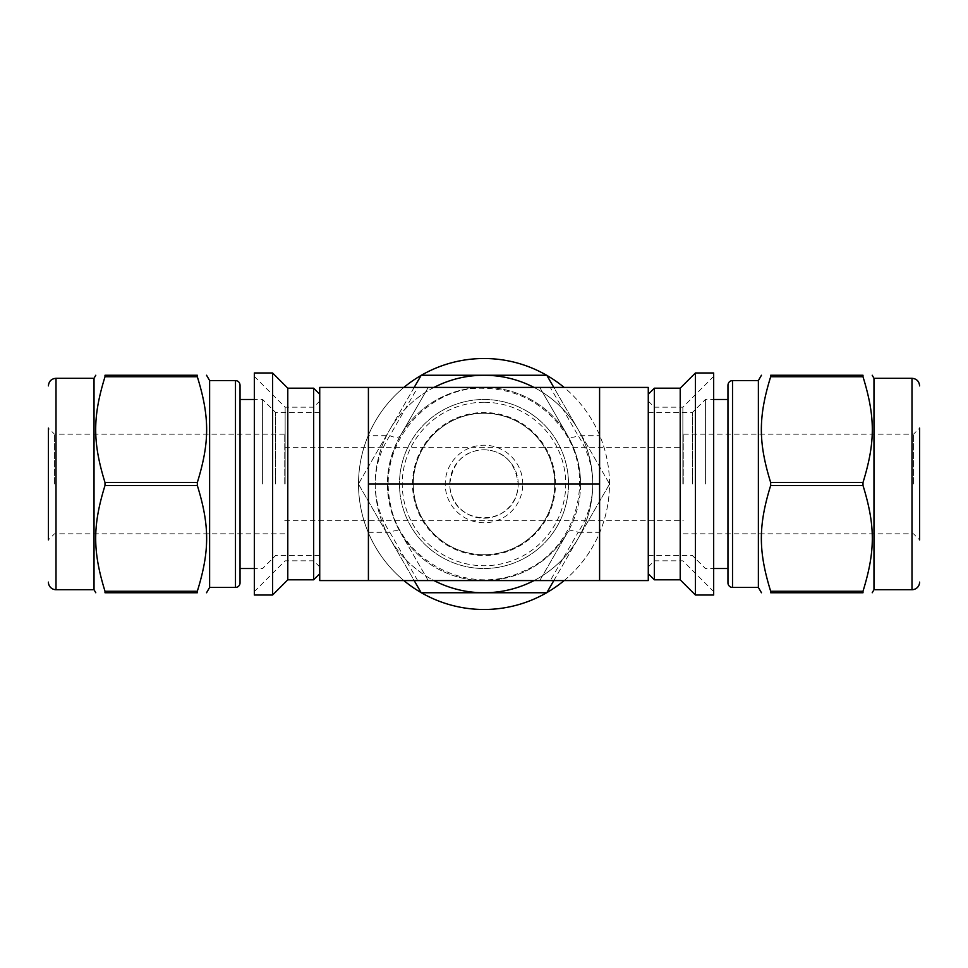 <?xml version="1.0" encoding="UTF-8"?>
<svg xmlns="http://www.w3.org/2000/svg" width="968" height="968" viewBox="0 0 968 968"><rect width="100%" height="100%" fill="white"/><g stroke="black" fill="none" stroke-linecap="round" stroke-linejoin="round"><path stroke-width="0.73" stroke-dasharray="4.84 3.63" d="M862.996 591.254L862.996 592.755L770.673 592.755L770.673 591.254L862.996 591.254C875.411 551.07 875.411 525.684 862.996 485.488L770.673 485.488C758.246 525.684 758.246 551.07 770.673 591.254M862.996 482.512C875.411 442.315 875.411 416.93 862.996 376.746L770.673 376.746C758.246 416.93 758.246 442.315 770.673 482.512L862.996 482.512L862.996 485.488M770.673 376.746L770.673 375.245L862.996 375.245L862.996 376.746M758.38 587.431L758.38 380.569M770.673 485.488L770.673 482.512M682.864 484L682.864 407.189L682.864 484M654.356 579.82L654.356 388.18M713.67 595.03L713.67 372.97M695.423 595.03L695.423 372.97M680.214 579.82L680.214 388.18M648.27 580.582L648.27 387.418M692.374 484L692.374 412.513L692.374 484M705.394 484L705.394 399.494L705.394 484M683.251 484L683.251 434.184L683.251 484M913.514 484L913.514 434.184L913.514 484M919.6 484L919.6 428.098L919.6 484M683.251 533.816L913.514 533.816L919.6 539.902L919.6 428.098L913.514 434.184L683.251 434.184M873.971 589.706L873.971 378.294M727.96 582.869L727.96 385.131M727.96 484L727.96 399.494L727.96 484M197.327 591.254L197.327 592.755L105.004 592.755L105.004 591.254L197.327 591.254C209.753 551.07 209.753 525.684 197.327 485.488L105.004 485.488C92.589 525.684 92.589 551.07 105.004 591.254M105.004 376.746C92.589 416.93 92.589 442.315 105.004 482.512L197.327 482.512C209.753 442.315 209.753 416.93 197.327 376.746L105.004 376.746L105.004 375.245L197.327 375.245L197.327 376.746M209.62 587.431L209.62 380.569M197.327 485.488L197.327 482.512M105.004 485.488L105.004 482.512M285.137 484L285.137 407.189L285.137 484M313.644 579.82L313.644 388.18M254.33 595.03L254.33 372.97M272.577 595.03L272.577 372.97M287.786 579.82L287.786 388.18M319.73 580.582L319.73 387.418M275.626 484L275.626 412.513L275.626 484M262.606 484L262.606 399.494L262.606 484M284.749 484L284.749 434.184L284.749 484M54.486 484L54.486 434.184L54.486 484M48.4 484L48.4 428.098L48.4 484M284.749 533.816L54.486 533.816L48.4 539.902L48.4 428.098L54.486 434.184L284.749 434.184M94.029 589.706L94.029 378.294M240.04 582.869L240.04 385.131M240.04 484L240.04 399.494L240.04 484M484 449.781C503.82 450.628 515.218 462.038 518.219 484C517.747 528.964 450.253 528.964 449.781 484C452.782 462.038 464.18 450.628 484 449.781M567.647 435.709L539.757 387.418L567.647 435.709A96.582 96.582 0 0 0 400.353 435.709C383.231 467.907 383.231 500.093 400.353 532.291A96.582 96.582 0 0 0 567.647 532.291A12.173 5.445 30 0 1 578.186 532.291L550.296 580.582L539.757 580.582L567.647 532.291C576.178 517.323 580.485 501.23 580.582 484C580.485 466.77 576.178 450.677 567.647 435.709A12.173 5.445 -30 0 0 578.186 435.709C587.782 450.677 592.646 466.77 592.755 484C592.646 501.23 587.782 517.323 578.186 532.291L599.591 532.291L599.591 580.582L599.591 387.418L599.591 435.709L599.591 387.418L550.296 387.418L578.186 435.709L599.591 435.709M417.704 580.582L389.814 532.291A12.173 5.445 150 0 1 400.353 532.291L428.243 580.582L368.409 580.582L368.409 387.418L368.409 435.709L368.409 387.418L550.296 387.418M580.582 484A96.582 96.582 0 0 0 435.709 400.353A96.582 96.582 0 0 0 435.709 567.647A96.582 96.582 0 0 0 580.582 484M400.353 532.291L428.243 580.582L539.757 580.582L567.647 532.291M400.353 435.709L428.243 387.418L400.353 435.709A12.173 5.445 -150 0 1 389.814 435.709L417.704 387.418M368.409 532.291L389.814 532.291C380.218 517.323 375.354 501.23 375.245 484C375.354 466.77 380.218 450.677 389.814 435.709L368.409 435.709M550.296 580.582L599.591 580.582L599.591 532.291M553.817 580.582L578.186 538.377L546.787 592.755L421.213 592.755L389.814 538.377L414.183 580.582M609.574 484L578.186 538.377L609.574 484L578.186 429.623L609.574 484M414.183 387.418L389.814 429.623L421.213 375.245L546.787 375.245L578.186 429.623L553.817 387.418M358.426 484L389.814 538.377L358.426 484L389.814 429.623L358.426 484M434.015 387.418A108.755 108.755 0 0 0 434.015 580.582M533.985 580.582A108.755 108.755 0 0 0 533.985 387.418M484 375.245A108.755 108.755 0 0 0 389.814 538.377A108.755 108.755 0 0 0 578.186 538.377A108.755 108.755 0 0 0 484 375.245M564.114 580.582A125.477 125.477 0 0 0 564.114 387.418M403.886 387.418A125.477 125.477 0 0 0 403.886 580.582M518.219 484A34.219 34.219 0 0 0 466.891 454.367A34.219 34.219 0 0 0 466.891 513.633A34.219 34.219 0 0 0 518.219 484M522.78 484A38.78 38.78 0 0 0 464.604 450.41A38.78 38.78 0 0 0 464.604 517.59A38.78 38.78 0 0 0 522.78 484M555.487 484A71.487 71.487 0 0 0 448.257 422.096A71.487 71.487 0 0 0 448.257 545.904A71.487 71.487 0 0 0 555.487 484M568.506 484A84.506 84.506 0 0 0 441.747 410.807A84.506 84.506 0 0 0 441.747 557.193A84.506 84.506 0 0 0 568.506 484A84.506 84.506 0 0 0 441.747 410.807A84.506 84.506 0 0 0 441.747 557.193A84.506 84.506 0 0 0 568.506 484M554.724 484A70.725 70.725 0 0 0 448.632 422.75A70.725 70.725 0 0 0 448.632 545.25A70.725 70.725 0 0 0 554.724 484A70.725 70.725 0 0 0 484 413.276A70.725 70.725 0 0 0 413.276 484A70.725 70.725 0 0 0 484 554.724A70.725 70.725 0 0 0 554.724 484A70.725 70.725 0 0 0 448.632 422.75A70.725 70.725 0 0 0 448.632 545.25A70.725 70.725 0 0 0 554.724 484A70.725 70.725 0 0 0 448.632 422.75A70.725 70.725 0 0 0 448.632 545.25A70.725 70.725 0 0 0 554.724 484M484 402.252A81.748 81.748 0 0 0 413.203 524.874A81.748 81.748 0 0 0 554.797 524.874A81.748 81.748 0 0 0 484 402.252M609.477 484A125.477 125.477 0 0 0 421.261 375.33A125.477 125.477 0 0 0 421.261 592.67A125.477 125.477 0 0 0 609.477 484M911.989 589.706L911.989 378.294M732.522 587.431L732.522 380.569M56.011 589.706L56.011 378.294M235.478 587.431L235.478 380.569M648.27 566.897L654.356 560.811L682.864 560.811L713.67 591.605M648.27 401.103L654.356 407.189L682.864 407.189L713.67 376.395M648.27 555.487L692.374 555.487L705.394 568.506L713.67 568.506M648.27 412.513L692.374 412.513L705.394 399.494L713.67 399.494M284.749 520.699L683.251 520.699M284.749 447.301L683.251 447.301M254.33 591.605L285.137 560.811L313.644 560.811L319.73 566.897M254.33 376.395L285.137 407.189L313.644 407.189L319.73 401.103M319.73 412.513L275.626 412.513L262.606 399.494L254.33 399.494M319.73 555.487L275.626 555.487L262.606 568.506L254.33 568.506M484 388.325C429.768 385.554 377.52 441.735 390.019 501.932C398.308 558.584 466.794 597.401 521.994 571.798C575.863 550.586 597.244 477.006 563.122 430.228C543.665 403.196 517.299 389.233 484 388.325"/><path stroke-width="1.45" d="M862.996 485.488C875.411 525.684 875.411 551.07 862.996 591.254L770.673 591.254C758.246 551.07 758.246 525.684 770.673 485.488L862.996 485.488L862.996 482.512L770.673 482.512C758.246 442.315 758.246 416.93 770.673 376.746L862.996 376.746C875.411 416.93 875.411 442.315 862.996 482.512M862.996 591.254L862.996 592.755C875.411 592.755 875.411 592.755 862.996 592.755C875.411 592.755 875.411 592.755 862.996 592.755L770.673 592.755C758.246 592.755 758.246 592.755 770.673 592.755C758.246 592.755 758.246 592.755 770.673 592.755L770.673 591.254M862.996 376.746L862.996 375.245C875.411 375.245 875.411 375.245 862.996 375.245C875.411 375.245 875.411 375.245 862.996 375.245L770.673 375.245C758.246 375.245 758.246 375.245 770.673 375.245C758.246 375.245 758.246 375.245 770.673 375.245L770.673 376.746M732.522 380.569C729.775 380.823 728.251 382.336 727.96 385.131L727.96 582.869A4.562 4.562 0 0 0 732.522 587.431L732.522 380.569L758.38 380.569L758.38 587.431L761.453 592.755M770.673 482.512L770.673 485.488M713.67 372.97L713.67 595.03L695.423 595.03L695.423 372.97L713.67 372.97M648.27 394.266L654.356 388.18L680.214 388.18L680.214 579.82L695.423 595.03M654.356 388.18L654.356 579.82L680.214 579.82M919.6 428.098L919.6 539.902M911.989 589.706L873.971 589.706L873.971 378.294L911.989 378.294L911.989 589.706A7.611 7.611 0 0 0 919.6 582.107M105.004 591.254C92.589 551.07 92.589 525.684 105.004 485.488L197.327 485.488C209.753 525.684 209.753 551.07 197.327 591.254L105.004 591.254L105.004 592.755C92.589 592.755 92.589 592.755 105.004 592.755C92.589 592.755 92.589 592.755 105.004 592.755L197.327 592.755C209.753 592.755 209.753 592.755 197.327 592.755C209.753 592.755 209.753 592.755 197.327 592.755L197.327 591.254M197.327 376.746L197.327 375.245C209.753 375.245 209.753 375.245 197.327 375.245C209.753 375.245 209.753 375.245 197.327 375.245L105.004 375.245C92.589 375.245 92.589 375.245 105.004 375.245C92.589 375.245 92.589 375.245 105.004 375.245L105.004 376.746L197.327 376.746C209.753 416.93 209.753 442.315 197.327 482.512L105.004 482.512C92.589 442.315 92.589 416.93 105.004 376.746M206.547 375.245L209.62 380.569L209.62 587.431L206.547 592.755M197.327 482.512L197.327 485.488M254.33 372.97L254.33 595.03L272.577 595.03L272.577 372.97L254.33 372.97M272.577 372.97L287.786 388.18L287.786 579.82L272.577 595.03M287.786 388.18L313.644 388.18L313.644 579.82L287.786 579.82M48.4 428.098L48.4 539.902M48.4 385.893C48.848 381.271 51.389 378.742 56.011 378.294L56.011 589.706A7.611 7.611 0 0 1 48.4 582.107M56.011 378.294L94.029 378.294L94.029 589.706L95.784 592.755M105.004 482.512L105.004 485.488M240.04 385.131L240.04 582.869A4.562 4.562 0 0 1 235.478 587.431L235.478 380.569C238.225 380.823 239.749 382.336 240.04 385.131M368.409 580.582L319.73 580.582L319.73 387.418L368.409 387.418L368.409 580.582L648.27 580.582L648.27 387.418L599.591 387.418L599.591 580.582M368.409 484L599.591 484M368.409 387.418L599.591 387.418M414.183 580.582L421.213 592.755L546.787 592.755L553.817 580.582M553.817 387.418L546.787 375.245L421.213 375.245L414.183 387.418M533.985 387.418A108.755 108.755 0 0 0 434.015 387.418M434.015 580.582A108.755 108.755 0 0 0 533.985 580.582M564.114 387.418A125.477 125.477 0 0 0 546.884 375.415M546.605 375.245A125.477 125.477 0 0 0 421.395 375.245M421.116 375.415A125.477 125.477 0 0 0 403.886 387.418M403.886 580.582A125.477 125.477 0 0 0 421.116 592.585M421.395 592.755A125.477 125.477 0 0 0 546.605 592.755M546.884 592.585A125.477 125.477 0 0 0 564.114 580.582M758.38 380.569L761.453 375.245M680.214 388.18L695.423 372.97M648.27 573.734L654.356 579.82M911.989 378.294C916.611 378.742 919.152 381.271 919.6 385.893M873.971 378.294L872.216 375.245M873.971 589.706L872.216 592.755M732.522 587.431L758.38 587.431M713.67 568.506L727.96 568.506M713.67 399.494L727.96 399.494M319.73 394.266L313.644 388.18M319.73 573.734L313.644 579.82M56.011 589.706L94.029 589.706M94.029 378.294L95.784 375.245M209.62 587.431L235.478 587.431M209.62 380.569L235.478 380.569M240.04 568.506L254.33 568.506M240.04 399.494L254.33 399.494"/></g></svg>
